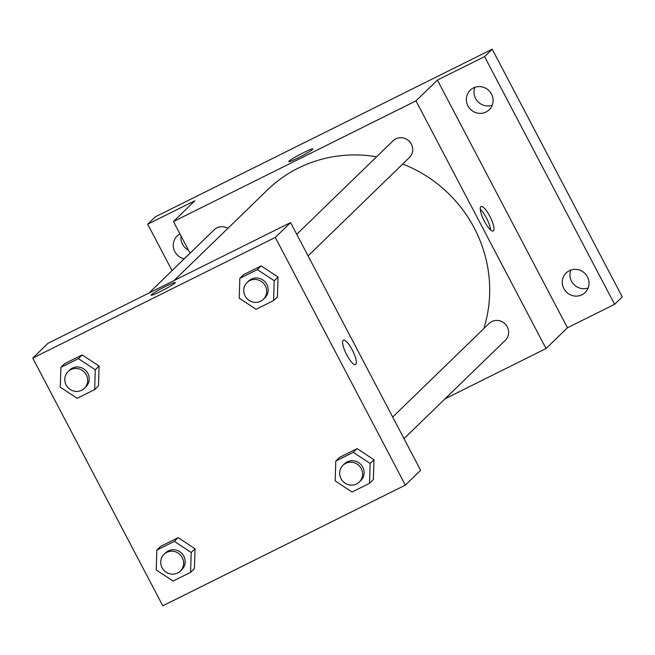<?xml version="1.0" encoding="UTF-8"?>
<svg xmlns="http://www.w3.org/2000/svg" width="655" height="655" viewBox="0 0 655 655"><rect width="100%" height="100%" fill="white"/><g stroke="black" fill="none" stroke-linecap="round" stroke-linejoin="round"><path stroke-width="0.98" d="M570.8 270.081A13.64 13.125 -134.1 0 0 573.886 284.458A13.64 13.125 -134.1 0 0 588.165 287.971M474.859 87.336A13.64 13.125 -134.1 0 0 477.945 101.713A13.64 13.125 -134.1 0 0 492.224 105.226M181.042 236.005A13.64 13.125 -134.1 0 0 188.509 250.226M172.069 270.654L147.694 224.223L155.341 216.805L492.208 49.199L622.25 296.895L614.603 304.321L567.443 327.778L437.401 80.09L484.561 56.625L492.208 49.199M147.694 224.223L194.854 200.757L173.444 221.546L415.99 100.87L437.401 80.09M312.623 149.405A13.64 1.097 152.3 0 1 299.744 157.069A13.64 1.097 152.3 0 1 288.757 161.613A13.64 1.097 152.3 0 1 300.326 154.302A13.64 1.097 152.3 0 1 312.918 148.931A13.64 1.097 152.3 0 1 312.623 149.405M473.393 87.95A13.64 13.125 45.9 0 1 490.439 92.404A13.64 13.125 45.9 0 1 489.219 109.786A13.64 13.125 45.9 0 1 486.035 112.038A13.64 13.125 45.9 0 1 468.996 107.584A13.64 13.125 45.9 0 1 470.216 90.202A13.64 13.125 45.9 0 1 473.393 87.95M569.334 270.695A13.64 13.125 45.9 0 1 586.381 275.149A13.64 13.125 45.9 0 1 585.161 292.523A13.64 13.125 45.9 0 1 581.976 294.775A13.64 13.125 45.9 0 1 564.938 290.321A13.64 13.125 45.9 0 1 566.157 272.947A13.64 13.125 45.9 0 1 569.334 270.695M484.561 56.625L614.603 304.321M415.99 100.87L546.033 348.566L567.443 327.778M546.033 348.566L445.056 398.805M184.202 258.872A13.64 13.125 45.9 0 1 173.878 249.309A13.64 13.125 45.9 0 1 177.137 236.013A13.64 13.125 45.9 0 1 179.961 233.95M483.799 328.605A132.531 127.488 -134.1 0 0 474.277 228.071A132.531 127.488 -134.1 0 0 402.719 164.028M376.592 156.791A132.531 127.488 -134.1 0 0 267.428 189.95L174.091 280.545M190.065 253.19L173.444 221.546M308.071 255.892L409.383 157.56A11.692 11.25 -134.1 0 0 411.348 144.141A11.692 11.25 -134.1 0 0 393.098 140.776L296.74 234.302M227.85 228.374A11.692 11.25 -134.1 0 0 214.152 229.807L149.021 293.022M392.681 417.047L489.039 323.521A11.692 11.25 45.9 0 1 505.251 324.078A11.692 11.25 45.9 0 1 505.324 340.297L404.012 438.637M484.454 221.374A13.64 3.562 -116.5 0 1 481.048 206.562A13.64 3.562 -116.5 0 1 490.317 217.19A13.64 3.562 -116.5 0 1 493.207 230.994A13.64 3.562 -116.5 0 1 484.454 221.374M480.287 209.281A13.64 3.562 -116.5 0 1 490.579 229.97M288.757 161.613A13.64 1.097 152.3 0 1 300.334 154.302A13.64 1.097 152.3 0 1 312.918 148.931M48.044 343.261L290.583 222.585L420.625 470.282L405.339 485.126L162.792 605.801L32.75 358.105L48.044 343.261M32.75 358.105L275.296 237.429L290.583 222.585M174.991 282.993A13.64 1.097 152.3 0 1 162.104 290.664A13.64 1.097 152.3 0 1 151.117 295.2A13.64 1.097 152.3 0 1 162.686 287.897A13.64 1.097 152.3 0 1 175.278 282.518A13.64 1.097 152.3 0 1 174.991 282.993M160.663 546.376L178.168 537.665L195.043 548.792L194.42 568.63L195.043 548.792L178.168 537.665L160.663 546.376L156.84 550.085L174.345 541.374L191.219 552.501L190.597 572.339L173.092 581.05L156.218 569.924L156.84 550.085M243.66 274.601L261.165 265.897L278.048 277.024L277.425 296.854L278.048 277.024L261.165 265.897L243.66 274.601L239.836 278.31L257.341 269.606L274.224 280.733L273.602 300.563L256.097 309.275L239.214 298.148L239.836 278.31M275.296 237.429L405.339 485.126M64.722 363.631L82.227 354.92L99.102 366.047L98.479 385.885L99.102 366.047L82.227 354.92L64.722 363.631L60.899 367.34L78.404 358.637L95.278 369.764L94.656 389.594L77.151 398.305L60.276 387.179L60.899 367.34M339.601 457.346L357.106 448.634L373.989 459.761L373.366 479.599L373.989 459.761L357.106 448.634L339.601 457.346L335.786 461.055L353.282 452.343L370.165 463.47L369.543 483.308L352.038 492.02L335.155 480.893L335.786 461.055M346.814 354.969A13.64 3.562 -116.5 0 1 343.416 340.158A13.64 3.562 -116.5 0 1 352.685 350.785A13.64 3.562 -116.5 0 1 355.567 364.589A13.64 3.562 -116.5 0 1 346.814 354.969M343.408 340.158A13.64 3.562 -116.5 0 1 352.677 350.785A13.64 3.562 -116.5 0 1 355.567 364.589M151.117 295.209A13.64 1.097 152.3 0 1 162.694 287.897A13.64 1.097 152.3 0 1 175.278 282.526M359.276 482.055L360.807 480.574A11.692 11.25 -134.1 0 0 362.764 467.154A11.692 11.25 -134.1 0 0 344.514 463.789L342.991 465.271A11.692 11.25 -134.1 0 0 343.064 481.499A11.692 11.25 -134.1 0 0 359.276 482.055A11.692 11.25 -134.1 0 0 361.241 468.636A11.692 11.25 -134.1 0 0 342.991 465.271M353.282 452.343L357.106 448.634M370.165 463.47L373.989 459.761M369.543 483.308L373.366 479.599M180.338 571.086L181.861 569.604A11.692 11.25 -134.1 0 0 183.826 556.185A11.692 11.25 -134.1 0 0 165.576 552.82L164.045 554.302A11.692 11.25 -134.1 0 0 164.118 570.53A11.692 11.25 -134.1 0 0 180.338 571.086A11.692 11.25 -134.1 0 0 182.295 557.667A11.692 11.25 -134.1 0 0 164.045 554.302M174.345 541.374L178.168 537.665M191.219 552.501L195.043 548.792M190.597 572.339L194.42 568.63M263.335 299.319L264.866 297.828A11.692 11.25 -134.1 0 0 266.822 284.409A11.692 11.25 -134.1 0 0 248.573 281.052L247.05 282.534A11.692 11.25 -134.1 0 0 247.115 298.762A11.692 11.25 -134.1 0 0 263.335 299.319A11.692 11.25 -134.1 0 0 265.3 285.899A11.692 11.25 -134.1 0 0 247.05 282.534M257.341 269.606L261.165 265.897M274.224 280.733L278.048 277.024M273.602 300.563L277.425 296.854M84.389 388.341L85.92 386.859A11.692 11.25 -134.1 0 0 87.885 373.44A11.692 11.25 -134.1 0 0 69.635 370.075L68.104 371.565A11.692 11.25 -134.1 0 0 68.177 387.785A11.692 11.25 -134.1 0 0 84.389 388.341A11.692 11.25 -134.1 0 0 86.354 374.922A11.692 11.25 -134.1 0 0 68.104 371.565M78.404 358.637L82.227 354.92M95.278 369.764L99.102 366.047M94.656 389.594L98.479 385.885"/></g></svg>
